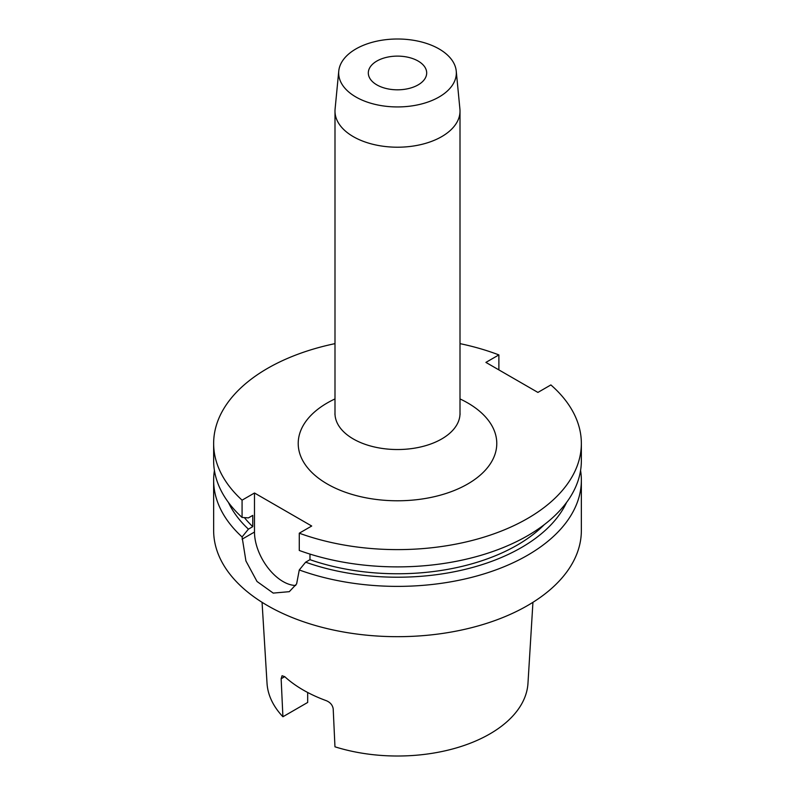 <?xml version="1.0" encoding="UTF-8"?>
<svg xmlns="http://www.w3.org/2000/svg" width="795" height="795" viewBox="0 0 795 795"><rect width="100%" height="100%" fill="white"/><g stroke="black" fill="none" stroke-linecap="round" stroke-linejoin="round"><path stroke-width="1.19" d="M376.86 84.886A29.186 16.854 180 0 1 368.314 72.971A29.186 16.854 180 0 1 386.33 57.399A29.186 16.854 180 0 1 418.14 61.056A29.186 16.854 180 0 1 426.686 72.971A29.186 16.854 180 0 1 408.67 88.533A29.186 16.854 180 0 1 376.86 84.886M439.098 48.952A58.83 33.966 180 0 1 456.241 71.083A58.83 33.966 180 0 1 421.519 103.976A58.83 33.966 180 0 1 355.902 96.99A58.83 33.966 180 0 1 338.759 71.083A58.83 33.966 180 0 1 376.502 41.241A58.83 33.966 180 0 1 439.098 48.952M456.241 71.083L459.917 109.114A62.507 36.093 180 0 1 460.007 111.121A62.507 36.093 180 0 1 421.42 144.461A62.507 36.093 180 0 1 353.298 136.641A62.507 36.093 180 0 1 334.993 111.121A62.507 36.093 180 0 1 335.083 109.114L338.759 71.083M460.007 343.639A183.854 106.152 180 0 1 498.882 354.908L485.904 362.401L537.907 392.422L550.875 384.929A183.854 106.152 180 0 1 581.354 443.461A183.854 106.152 180 0 1 527.502 518.519A183.854 106.152 180 0 1 299.278 533.197L299.278 550.468A183.854 106.152 180 0 0 527.502 535.79A183.854 106.152 180 0 0 581.354 460.732L581.354 443.461M544.237 524.69A169.146 97.656 180 0 1 517.108 545.161A169.146 97.656 180 0 1 309.971 559.67L305.628 562.184L299.278 569.965L296.624 583.898L289.3 591.669L273.222 593.1L257.014 581.483L245.923 560.962L242.077 536.943A183.854 106.152 180 0 1 213.646 480.23A183.854 106.152 180 0 1 214.421 470.481M566.577 502.43A175.119 101.104 180 0 1 521.321 547.606A175.119 101.104 180 0 1 305.628 562.184M580.579 470.481A183.854 106.152 180 0 1 581.354 480.23A183.854 106.152 180 0 1 527.502 555.288A183.854 106.152 180 0 1 299.278 569.965M581.354 480.23L581.354 530.533A183.854 106.152 180 0 1 527.502 605.591A183.854 106.152 180 0 1 327.142 628.597A183.854 106.152 180 0 1 213.646 530.533L213.646 480.23M532.938 602.312L527.969 683.322A130.549 75.366 180 0 1 489.809 733.944A130.549 75.366 180 0 1 334.963 746.803L333.194 708.792C332.558 705.086 330.293 702.392 326.387 700.713A133.312 76.966 180 0 1 284.739 676.664L281.142 678.741L282.911 716.752A130.549 75.366 180 0 1 267.031 683.322L262.062 602.312M281.142 678.741L282.056 675.73L284.739 676.664M282.911 716.752L307.675 702.452L307.675 692.485M498.882 369.894L498.882 354.908M242.077 536.943L248.428 529.152A175.119 101.104 180 0 1 228.423 502.43M248.428 529.152L252.76 526.648A169.146 97.656 180 0 1 244.383 517.605M252.76 526.648L252.76 515.389L248.428 517.893L242.077 517.436A183.854 106.152 180 0 1 213.646 460.732L213.646 443.461A183.854 106.152 180 0 1 334.993 343.639M242.077 517.436L242.077 500.164A183.854 106.152 180 0 1 213.646 443.461M309.971 554.075L309.971 559.67M242.077 500.164L254.489 492.999L254.489 532.034A40.446 23.353 -120 0 0 295.72 585.468M299.278 533.197L311.7 526.022L254.489 492.999M460.007 398.931A99.286 57.319 180 0 1 467.699 483.996A99.286 57.319 180 0 1 327.302 483.996A99.286 57.319 180 0 1 327.302 402.926A99.286 57.319 180 0 1 334.993 398.931M334.993 111.121L334.993 413.44A62.507 36.093 0 0 0 353.298 438.959A62.507 36.093 0 0 0 441.702 438.959A62.507 36.093 0 0 0 460.007 413.44L460.106 414.235M242.077 539.199L254.489 532.034M460.007 111.121L460.007 413.44M334.894 414.235L334.993 413.44"/></g></svg>
